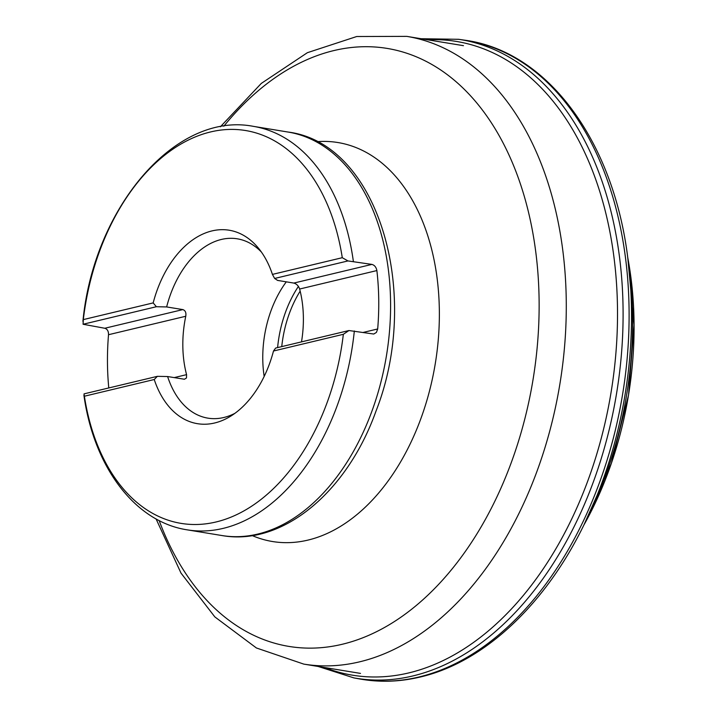 <?xml version="1.0" encoding="UTF-8"?>
<svg xmlns="http://www.w3.org/2000/svg" width="717" height="717" viewBox="0 0 717 717"><rect width="100%" height="100%" fill="white"/><g stroke="black" fill="none" stroke-linecap="round" stroke-linejoin="round"><path stroke-width="1.08" d="M108.787 387.951A204.435 133.317 99.3 0 1 108.518 334.714C108.59 331.209 107.344 329.049 104.772 328.261L83.073 324.254L83.315 319.603L153.169 302.906A98.014 63.912 99.3 0 1 258.425 248.145A98.014 63.912 99.3 0 1 272.424 274.396L342.278 257.699A199.057 129.804 -80.7 0 0 210.61 131.937A199.057 129.804 -80.7 0 0 83.315 319.603M342.278 257.699L347.969 260.934L371.899 264.403C374.561 265.165 376.219 267.217 376.873 270.569A204.435 133.317 99.3 0 1 377.689 328.969L376.407 332.428L373.763 334.032L348.937 330.537L343.344 334.31L273.491 351.016A98.014 63.912 99.3 0 1 230.883 416.048A98.014 63.912 99.3 0 1 154.236 379.517L84.382 396.223A199.057 129.804 -80.7 0 0 216.05 521.976A199.057 129.804 -80.7 0 0 343.344 334.31M264.17 376.425A90.862 59.251 99.3 0 1 286.298 281.835M261.373 252.017A90.862 59.251 -80.7 0 0 237.309 238.815A90.862 59.251 -80.7 0 0 166.64 306.939L182.853 309.592C185.371 310.47 186.339 312.693 185.757 316.26A90.862 59.251 -80.7 0 0 186.572 374.65L186.492 377.94L184.448 379.248L167.608 376.542A90.862 59.251 -80.7 0 0 207.894 418.145A90.862 59.251 -80.7 0 0 223.847 417.491A90.862 59.251 -80.7 0 0 234.916 413.324M301.498 341.884A90.862 59.251 -80.7 0 0 299.634 289.032C298.568 285.868 296.632 283.878 293.818 283.072L277.596 280.41L274.647 278.456L272.424 274.396M84.382 396.223L84.041 393.866L157.364 376.335L154.236 379.517M273.491 351.016L275.624 348.068L348.937 330.537M167.608 376.542L157.364 376.335M153.169 302.906L156.387 306.724L166.64 306.939M347.969 260.934L274.647 278.456M156.387 306.724L83.073 324.254M584.534 523.697A321.359 209.561 99.3 0 0 627.94 259.106A321.359 209.561 99.3 0 0 627.644 256.919L628.038 259.671A299.437 195.266 99.3 0 1 584.812 523.204L583.566 525.686A321.359 209.561 99.3 0 0 584.534 523.697C545.816 603.911 484.728 661.683 421.157 676.803C400.194 681.912 379.553 682.602 359.226 678.874L353.875 677.897L318.16 666.46M316.806 141.688A202.158 131.829 99.3 0 1 439.297 320.616A202.158 131.829 99.3 0 1 307.996 540.089A202.158 131.829 99.3 0 1 252.205 535.581M82.912 321.359C93.586 208.764 174.903 111.117 253.379 126.353A204.435 133.317 99.3 0 1 353.364 261.364M354.332 330.976A204.435 133.317 99.3 0 1 187.2 529.845L221.867 535.527A204.435 133.317 -80.7 0 0 386.508 355.363A204.435 133.317 -80.7 0 0 288.046 132.045L253.379 126.353M220.379 126.784L261.311 83.405L307.378 52.691L356.707 36.522L406.727 36.37A318.061 207.41 99.3 0 1 564.951 341.722A318.061 207.41 99.3 0 1 359.602 661.836A318.061 207.41 99.3 0 1 303.766 664.103L360.499 673.406M159.138 520.542A303.013 197.596 -80.7 0 0 342.215 644.278A303.013 197.596 -80.7 0 0 539.094 299.365A303.013 197.596 -80.7 0 0 333.925 50.557A303.013 197.596 -80.7 0 0 223.821 126.201M277.604 347.593A94.438 61.581 99.3 0 1 298.406 286.406M300.172 291.129A91.579 59.717 -80.7 0 0 281.754 346.598M293.818 283.072L371.899 264.403M376.873 270.569L299.634 289.032M363.196 332.428L377.689 328.969M185.757 316.26L108.518 334.714M174.15 377.617L186.572 374.65M104.772 328.261L182.853 309.592M427.538 39.785A321.108 209.391 99.3 0 1 617.346 326.862A321.108 209.391 99.3 0 1 410.097 672.591A321.108 209.391 99.3 0 1 408.851 672.896A321.108 209.391 99.3 0 1 324.577 667.518M627.94 259.106C613.797 141.124 547.25 50.674 463.998 40.089L458.611 39.301A323.582 211.004 99.3 0 1 621.962 347.207A323.582 211.004 99.3 0 1 414.74 675.486A323.582 211.004 99.3 0 1 412.822 675.961A323.582 211.004 99.3 0 1 353.875 677.897M463.998 40.089A323.69 211.076 99.3 0 1 627.975 348.166A323.69 211.076 99.3 0 1 420.099 676.723A323.69 211.076 99.3 0 1 418.773 677.045A323.69 211.076 99.3 0 1 359.226 678.874M627.751 257.582A278.044 181.311 99.3 0 1 583.871 525.077L611.404 463.263L628.531 395.058L634.088 324.953L627.751 257.582M83.898 395.121C93.73 466.373 134.446 521.797 187.2 529.845M406.727 36.37L463.46 45.673M303.766 664.103L256.417 647.98L214.831 616.898L180.989 573.08L156.064 518.902M221.867 535.527C282.668 546.444 347.234 491.781 375.941 411.253C422.098 294.293 378.737 143.427 288.046 132.045M458.611 39.301L421.121 38.727"/></g></svg>
